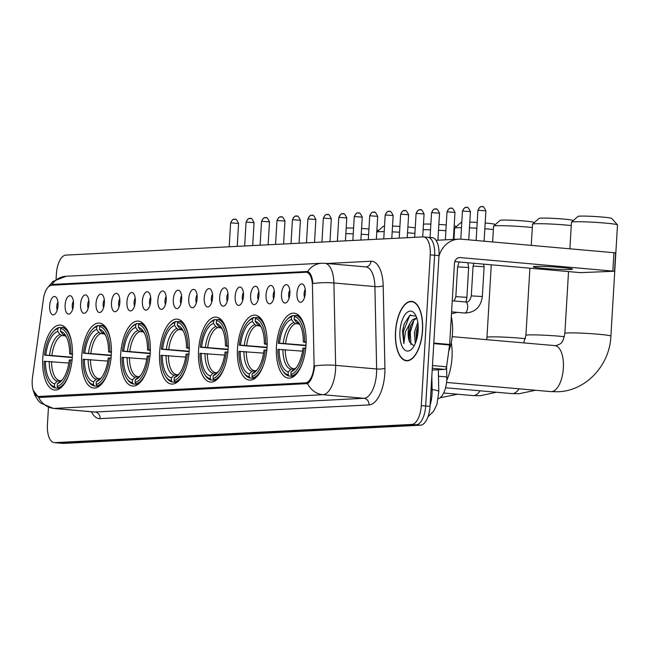 <?xml version="1.0" encoding="UTF-8"?>
<svg xmlns="http://www.w3.org/2000/svg" width="650" height="650" viewBox="0 0 650 650"><rect width="100%" height="100%" fill="white"/><g stroke="black" fill="none" stroke-linecap="round" stroke-linejoin="round"><path stroke-width="0.97" d="M150.223 352.828A32.589 14.69 -85 0 0 138.296 321.116A32.589 14.69 -85 0 0 120.656 354.339A32.589 14.69 -85 0 0 132.584 386.043A32.589 14.69 -85 0 0 150.223 352.828M267.069 346.873A32.589 14.69 -85 0 0 255.141 315.161A32.589 14.69 -85 0 0 237.502 348.376A32.589 14.69 -85 0 0 249.429 380.088A32.589 14.69 -85 0 0 267.069 346.873M228.126 348.855A32.589 14.69 -85 0 0 216.19 317.143A32.589 14.69 -85 0 0 198.551 350.366A32.589 14.69 -85 0 0 210.486 382.07A32.589 14.69 -85 0 0 228.126 348.855M189.174 350.846A32.589 14.69 -85 0 0 177.247 319.134A32.589 14.69 -85 0 0 159.599 352.349A32.589 14.69 -85 0 0 171.535 384.061A32.589 14.69 -85 0 0 189.174 350.846M111.28 354.811A32.589 14.69 -85 0 0 99.344 323.107A32.589 14.69 -85 0 0 81.705 356.322A32.589 14.69 -85 0 0 93.641 388.034A32.589 14.69 -85 0 0 111.28 354.811M72.329 356.801A32.589 14.69 -85 0 0 60.393 325.089A32.589 14.69 -85 0 0 42.754 358.304A32.589 14.69 -85 0 0 54.689 390.016A32.589 14.69 -85 0 0 72.329 356.801M306.02 344.882A32.589 14.69 -85 0 0 294.092 313.178A32.589 14.69 -85 0 0 276.445 346.393A32.589 14.69 -85 0 0 288.381 378.105A32.589 14.69 -85 0 0 306.02 344.882M281.499 294.076A9.222 4.16 95 0 1 287.714 285.22A9.222 4.16 95 0 1 289.876 293.654A9.222 4.16 95 0 1 286.171 302.729A9.222 4.16 95 0 1 281.499 294.076M289.77 290.233A5.533 2.494 -85 0 0 288.641 294.474A5.533 2.494 -85 0 0 289.079 298.155M266.045 294.864A9.222 4.16 95 0 1 272.252 286.008A9.222 4.16 95 0 1 274.414 294.442A9.222 4.16 95 0 1 270.717 303.517A9.222 4.16 95 0 1 266.045 294.864M274.316 291.021A5.533 2.494 -85 0 0 273.187 295.262A5.533 2.494 -85 0 0 273.618 298.943M250.591 295.652A9.222 4.16 95 0 1 256.799 286.796A9.222 4.16 95 0 1 258.96 295.23A9.222 4.16 95 0 1 255.263 304.306A9.222 4.16 95 0 1 250.591 295.652M258.863 291.809A5.533 2.494 -85 0 0 257.733 296.051A5.533 2.494 -85 0 0 258.164 299.731M235.129 296.441A9.222 4.16 95 0 1 241.345 287.584A9.222 4.16 95 0 1 243.506 296.018A9.222 4.16 95 0 1 239.801 305.094A9.222 4.16 95 0 1 235.129 296.441M243.401 292.598A5.533 2.494 -85 0 0 242.271 296.839A5.533 2.494 -85 0 0 242.71 300.519M219.676 297.229A9.222 4.16 95 0 1 225.883 288.373A9.222 4.16 95 0 1 228.044 296.806A9.222 4.16 95 0 1 224.347 305.882A9.222 4.16 95 0 1 219.676 297.229M227.947 293.386A5.533 2.494 -85 0 0 226.818 297.627A5.533 2.494 -85 0 0 227.248 301.308M204.222 298.017A9.222 4.16 95 0 1 210.429 289.161A9.222 4.16 95 0 1 212.591 297.594A9.222 4.16 95 0 1 208.886 306.67A9.222 4.16 95 0 1 204.222 298.017M212.493 294.174A5.533 2.494 -85 0 0 211.364 298.415A5.533 2.494 -85 0 0 211.794 302.096M188.76 298.805A9.222 4.16 95 0 1 194.976 289.949A9.222 4.16 95 0 1 197.129 298.382A9.222 4.16 95 0 1 193.432 307.458A9.222 4.16 95 0 1 188.76 298.805M197.031 294.962A5.533 2.494 -85 0 0 195.902 299.203A5.533 2.494 -85 0 0 196.341 302.884M173.306 299.593A9.222 4.16 95 0 1 179.514 290.737A9.222 4.16 95 0 1 181.675 299.171A9.222 4.16 95 0 1 177.978 308.246A9.222 4.16 95 0 1 173.306 299.593M181.577 295.75A5.533 2.494 -85 0 0 180.448 299.991A5.533 2.494 -85 0 0 180.879 303.672M157.852 300.381A9.222 4.16 95 0 1 164.06 291.525A9.222 4.16 95 0 1 166.221 299.959A9.222 4.16 95 0 1 162.516 309.034A9.222 4.16 95 0 1 157.852 300.381M166.124 296.538A5.533 2.494 -85 0 0 164.986 300.779A5.533 2.494 -85 0 0 165.425 304.46M142.391 301.169A9.222 4.16 95 0 1 148.606 292.313A9.222 4.16 95 0 1 150.759 300.747A9.222 4.16 95 0 1 147.062 309.822A9.222 4.16 95 0 1 142.391 301.169M150.662 297.326A5.533 2.494 -85 0 0 149.532 301.567A5.533 2.494 -85 0 0 149.963 305.248M126.937 301.957A9.222 4.16 95 0 1 133.144 293.101A9.222 4.16 95 0 1 135.306 301.535A9.222 4.16 95 0 1 131.609 310.611A9.222 4.16 95 0 1 126.937 301.957M135.208 298.114A5.533 2.494 -85 0 0 134.079 302.356A5.533 2.494 -85 0 0 134.509 306.036M111.475 302.746A9.222 4.16 95 0 1 117.691 293.889A9.222 4.16 95 0 1 119.852 302.323A9.222 4.16 95 0 1 116.147 311.399A9.222 4.16 95 0 1 111.475 302.746M119.746 298.902A5.533 2.494 -85 0 0 118.617 303.144A5.533 2.494 -85 0 0 119.056 306.824M96.021 303.534A9.222 4.16 95 0 1 102.229 294.678A9.222 4.16 95 0 1 104.39 303.111A9.222 4.16 95 0 1 100.693 312.187A9.222 4.16 95 0 1 96.021 303.534M104.293 299.691A5.533 2.494 -85 0 0 103.163 303.932A5.533 2.494 -85 0 0 103.594 307.613M80.567 304.322A9.222 4.16 95 0 1 86.775 295.466A9.222 4.16 95 0 1 88.936 303.899A9.222 4.16 95 0 1 85.239 312.975A9.222 4.16 95 0 1 80.567 304.322M88.839 300.479A5.533 2.494 -85 0 0 87.709 304.72A5.533 2.494 -85 0 0 88.14 308.401M65.106 305.11A9.222 4.16 95 0 1 71.321 296.254A9.222 4.16 95 0 1 73.483 304.688A9.222 4.16 95 0 1 69.778 313.763A9.222 4.16 95 0 1 65.106 305.11M73.377 301.267A5.533 2.494 -85 0 0 72.248 305.508A5.533 2.494 -85 0 0 72.686 309.189M49.652 305.898A9.222 4.16 95 0 1 55.859 297.042A9.222 4.16 95 0 1 58.021 305.476A9.222 4.16 95 0 1 54.324 314.551A9.222 4.16 95 0 1 49.652 305.898M57.923 302.055A5.533 2.494 -85 0 0 56.794 306.296A5.533 2.494 -85 0 0 57.224 309.977M296.961 293.288A9.222 4.16 95 0 1 303.168 284.432A9.222 4.16 95 0 1 305.329 292.866A9.222 4.16 95 0 1 301.632 301.941A9.222 4.16 95 0 1 296.961 293.288M305.232 289.445A5.533 2.494 -85 0 0 304.102 293.686A5.533 2.494 -85 0 0 304.533 297.367M446.599 366.584L446.81 376.943A18.444 8.32 95 0 1 446.753 380.128A18.444 8.32 95 0 1 438.311 398.759M314.064 363.058A16.599 7.483 95 0 1 314.007 365.926A16.599 7.483 95 0 1 305.492 382.85L38.764 396.451A16.599 7.483 95 0 1 38.293 396.443A16.599 7.483 95 0 1 32.5 377.414L43.371 299.26A16.599 7.483 95 0 1 51.602 285.212L305.833 272.252A16.599 7.483 95 0 1 306.304 272.261A16.599 7.483 95 0 1 312.439 285.545L314.064 363.058M422.565 330.403A29.819 13.447 -85 0 0 411.645 301.381A29.819 13.447 -85 0 0 395.501 331.776A29.819 13.447 -85 0 0 406.421 360.799A29.819 13.447 -85 0 0 422.565 330.403M48.791 286.496L52.861 284.375L307.596 271.489A21.523 19.167 87.1 0 1 321.75 263.242L324.821 263.299A24.594 11.091 95 0 1 333.905 282.977L335.636 365.373A21.523 4.518 178.8 0 0 314.632 365.95L314.332 368.42C312.902 376.569 310.635 381.631 307.515 383.614L39.772 397.467L38.553 397.329L33.174 390.293M48.458 407.428L47.434 424.677A18.444 8.32 -85 0 0 54.186 442.626L58.557 443.007A18.444 8.32 -85 0 0 59.085 443.016L416.203 424.808A18.444 8.32 -85 0 0 425.669 405.998L434.622 255.247A18.444 8.32 -85 0 0 427.871 237.299A18.444 8.32 -85 0 0 427.343 237.283M307.653 271.505L307.596 271.489C310.367 272.48 312.162 276.502 312.983 283.546A21.523 4.518 178.8 0 1 333.905 282.977L374.912 286.585A24.594 11.091 -85 0 0 365.82 266.906A6.151 5.476 87.1 0 0 370.955 261.243A30.745 13.861 95 0 1 383.191 285.862L384.914 368.257A30.745 13.861 95 0 1 369.046 404.918L100.084 418.632A6.151 5.476 87.1 0 0 94.981 412.019L363.935 398.312A24.594 11.091 -85 0 0 376.553 373.23A24.594 11.091 -85 0 0 376.642 368.981L374.912 286.585A6.151 1.292 -1.2 0 0 383.191 285.862M39.772 397.467L38.553 397.329A21.523 19.167 87.1 0 0 53.974 408.419A24.594 11.091 95 0 1 53.284 408.403L94.282 412.011A24.594 11.091 -85 0 0 94.981 412.019L53.974 408.419L322.936 394.704A21.523 19.167 -92.9 0 1 307.515 383.614M306.199 272.252L308.839 272.114M54.186 442.626A18.444 8.32 -85 0 0 54.714 442.634L411.832 424.426A18.444 8.32 -85 0 0 421.298 405.616L430.251 254.857A18.444 8.32 -85 0 0 423.499 236.909A18.444 8.32 -85 0 0 422.971 236.901L65.853 255.109A18.444 8.32 -85 0 0 56.388 273.918L56.071 279.24M438.994 255.629A18.444 8.32 -85 0 0 432.242 237.681L427.871 237.299A18.444 8.32 -85 0 1 434.622 255.247L425.669 405.998A18.444 8.32 -85 0 1 416.203 424.808L59.085 443.016A18.444 8.32 -85 0 1 58.557 443.007L62.936 443.389A18.444 8.32 -85 0 0 63.456 443.406L420.582 425.198A18.444 8.32 -85 0 0 430.04 406.38L438.994 255.629L430.251 254.857M395.639 331.776A29.51 13.309 -85 0 0 406.445 360.49A29.51 13.309 -85 0 0 422.427 330.411A29.51 13.309 -85 0 0 411.621 301.689A29.51 13.309 -85 0 0 395.639 331.776M448.736 351.219A30.745 13.861 -85 0 0 452.506 332.979A30.745 13.861 -85 0 0 451.303 316.648M415.277 343.484L414.359 332.434L417.804 322.4M416.195 341.047L416.098 332.589L418.113 325.244M416.081 316.119L409.76 315.388L404.235 323.806L402.521 331.662L403.869 343.525L405.413 331.776L410.199 322.92A13.894 6.264 -85 0 0 408.192 331.89A13.894 6.264 -85 0 0 409.744 342.249L409.167 339.958L409.151 331.979L410.54 326.202L414.172 319.922L416.845 318.159M410.199 322.92L412.441 319.767L416.739 317.817M418.129 330.631A20.044 9.035 -85 0 0 415.098 314.259A20.044 9.035 -85 0 0 405.803 313.674A20.044 9.035 -85 0 0 399.937 331.557A20.044 9.035 -85 0 0 412.067 348.725A20.044 9.035 -85 0 0 418.129 330.631M409.744 342.249L413.944 345.849M403.869 343.525L403.325 331.727L409.524 315.981L410.767 314.836M410.93 344.541L410.272 332.345L413.952 320.158M416.942 338.447L418.202 327.689M402.594 330.623L404.267 323.724M409.354 340.876L409.402 332.264L410.881 325.317M416.236 340.933L416.349 332.873L417.82 325.926M570.31 269.498A19.679 1.105 -176.6 0 0 572.455 269.132A19.679 1.105 -176.6 0 0 557.432 267.158A19.679 1.105 -176.6 0 0 535.316 266.427A19.679 1.105 -176.6 0 0 533.171 266.793A19.679 1.105 -176.6 0 0 548.194 268.759A19.679 1.105 -176.6 0 0 570.31 269.498M432.201 370.061L445.039 369.403L432.307 368.29M438.953 256.352A24.594 21.913 -92.9 0 1 458.689 239.143A24.594 21.913 -92.9 0 1 461.402 239.192L615.607 252.858L614.518 271.245L460.306 257.579A6.151 5.476 87.1 0 0 459.631 257.571A6.151 5.476 87.1 0 0 454.48 263.226L449.654 344.467A3.071 1.389 95 0 1 449.597 344.996L446.566 366.803A3.071 1.389 95 0 1 445.039 369.403M454.781 261.592L580.474 272.642L614.518 271.245M571.504 222.154L577.996 216.409A16.908 0.951 3.4 0 1 579.816 216.141A16.908 0.951 3.4 0 1 598.358 216.743A16.908 0.951 3.4 0 1 611.699 218.416L617.467 224.884A23.059 1.292 -176.6 0 0 599.267 222.609A23.059 1.292 -176.6 0 0 573.983 221.788A23.059 1.292 -176.6 0 0 571.504 222.154A23.059 1.292 -176.6 0 0 571.464 222.227L569.887 248.739M305.971 345.686L278.208 343.249A29.266 13.195 -85 0 1 286.804 319.889A29.266 13.195 -85 0 1 291.566 316.704L291.395 319.54A26.439 11.919 -85 0 0 279.5 343.184L305.996 345.28M299.033 323.936L295.588 323.627L293.711 322.554L291.395 319.54M306.126 342.444L303.331 341.965A26.439 11.919 -85 0 0 299.227 323.432A26.439 11.919 -85 0 0 294.182 319.394L294.352 316.558L295.523 315.421L299.089 315.738M446.737 380.372A33.816 15.251 -85 0 0 452.002 357.646A33.816 15.251 -85 0 0 451.254 342.501M283.099 371.345A30.501 13.748 -85 0 0 289.136 376.049L288.113 374.717A29.266 13.195 -85 0 1 282.384 370.216L283.099 371.345M293.751 376.456L289.136 376.049M291.566 316.704L292.727 315.567A30.501 13.748 -85 0 0 287.714 318.906L286.804 319.889M292.727 315.567L295.157 315.778M305.362 330.663A30.501 13.748 -85 0 0 295.523 315.421M302.543 351.13L277.842 349.375A29.266 13.195 -85 0 0 282.384 370.216M306.28 341.965L304.623 341.9A29.266 13.195 -85 0 0 294.352 316.558M279.134 349.31A26.439 11.919 -85 0 0 288.283 371.881L288.113 374.717M279.5 343.184L278.208 343.249M304.623 341.9L303.331 341.965M288.283 371.881L290.932 369.298L294.361 368.688M294.182 319.394L296.498 322.416L298.374 323.489M305.914 348.099L304.257 348.026A29.266 13.195 -85 0 1 290.908 374.579L291.923 375.903A30.501 13.748 -85 0 0 302.534 362.846M291.923 375.903L294.223 376.106M290.908 374.579L291.078 371.743A26.439 11.919 -85 0 0 295.238 368.899A26.439 11.919 -85 0 0 302.965 348.091L304.257 348.026M296.319 367.591L291.078 371.743M452.189 336.643L555.783 345.694C561.356 343.712 562.803 343.509 564.858 333.393A23.059 1.292 3.4 0 1 567.377 332.954A23.059 1.292 3.4 0 1 593.296 333.824A23.059 1.292 3.4 0 1 610.894 336.123L617.5 224.965A23.059 1.292 -176.6 0 0 617.467 224.884M571.269 225.566A23.059 1.292 -176.6 0 0 535.031 223.779A23.059 1.292 -176.6 0 0 532.561 224.144L539.053 218.4A16.908 0.951 3.4 0 1 540.865 218.132A16.908 0.951 3.4 0 1 559.406 218.733A16.908 0.951 3.4 0 1 572.756 220.399L573.081 220.764M532.561 224.144A23.059 1.292 -176.6 0 0 532.521 224.209L531.261 245.334M267.02 347.669L239.257 345.231A29.266 13.195 -85 0 1 247.861 321.88A29.266 13.195 -85 0 1 252.614 318.687L252.444 321.523A26.439 11.919 -85 0 0 240.549 345.166L267.044 347.262M260.089 325.918L256.636 325.618L254.759 324.545L252.444 321.523M267.174 344.435L264.379 343.956A26.439 11.919 -85 0 0 260.284 325.423A26.439 11.919 -85 0 0 255.239 321.384L255.401 318.541L256.571 317.411L260.138 317.72M244.156 373.327A30.501 13.748 -85 0 0 250.185 378.032L249.169 376.707A29.266 13.195 -85 0 1 243.433 372.206L244.156 373.327M254.8 378.438L250.185 378.032M252.614 318.687L253.784 317.549A30.501 13.748 -85 0 0 248.763 320.889L247.861 321.88M253.784 317.549L256.206 317.761M266.411 332.654A30.501 13.748 -85 0 0 256.571 317.411M263.599 353.121L238.899 351.366A29.266 13.195 -85 0 0 243.433 372.206M267.329 343.956L265.671 343.891A29.266 13.195 -85 0 0 255.401 318.541M240.191 351.293A26.439 11.919 -85 0 0 249.332 373.864L249.169 376.707M240.549 345.166L239.257 345.231M265.671 343.891L264.379 343.956M249.332 373.864L251.981 371.288L255.418 370.679M255.239 321.384L257.546 324.399L259.431 325.471M266.963 350.082L265.314 350.017A29.266 13.195 -85 0 1 251.956 376.561L252.98 377.894A30.501 13.748 -85 0 0 263.583 364.829M252.98 377.894L255.271 378.089M251.956 376.561L252.127 373.726A26.439 11.919 -85 0 0 256.287 370.882A26.439 11.919 -85 0 0 264.022 350.082L265.314 350.017M257.368 369.574L252.127 373.726M532.317 227.549A23.059 1.292 -176.6 0 0 496.088 225.761A23.059 1.292 -176.6 0 0 493.61 226.127L500.102 220.382A16.908 0.951 3.4 0 1 501.914 220.114A16.908 0.951 3.4 0 1 520.463 220.716A16.908 0.951 3.4 0 1 533.804 222.389L534.129 222.747M493.61 226.127A23.059 1.292 -176.6 0 0 493.569 226.2L492.635 241.938M228.069 349.659L200.314 347.222A29.266 13.195 -85 0 1 208.91 323.863A29.266 13.195 -85 0 1 213.663 320.669L213.501 323.505A26.439 11.919 -85 0 0 201.606 347.157L228.101 349.245M221.138 327.909L217.693 327.6L215.808 326.527L213.501 323.505M228.231 346.418L225.436 345.938A26.439 11.919 -85 0 0 221.333 327.405A26.439 11.919 -85 0 0 216.287 323.367L216.458 320.531L217.62 319.394L221.187 319.711M205.205 375.318A30.501 13.748 -85 0 0 211.242 380.014L210.218 378.69A29.266 13.195 -85 0 1 204.482 374.189L205.205 375.318M215.849 380.421L211.242 380.014M213.663 320.669L214.833 319.54A30.501 13.748 -85 0 0 209.82 322.879L208.91 323.863M214.833 319.54L217.254 319.751M227.467 334.636A30.501 13.748 -85 0 0 217.62 319.394M224.648 355.103L199.948 353.348A29.266 13.195 -85 0 0 204.482 374.189M228.377 345.938L226.728 345.873A29.266 13.195 -85 0 0 216.458 320.531M201.24 353.283A26.439 11.919 -85 0 0 210.389 375.854L210.218 378.69M201.606 347.157L200.314 347.222M226.728 345.873L225.436 345.938M210.389 375.854L213.029 373.271L216.466 372.661M216.287 323.367L218.603 326.381L220.48 327.462M228.02 352.064L226.363 351.999A29.266 13.195 -85 0 1 213.005 378.544L214.029 379.876A30.501 13.748 -85 0 0 224.632 366.819M214.029 379.876L216.32 380.079M213.005 378.544L213.176 375.708A26.439 11.919 -85 0 0 217.336 372.864A26.439 11.919 -85 0 0 225.071 352.064L226.363 351.999M218.416 371.564L213.176 375.708M461.476 227.671A23.059 1.292 -176.6 0 0 457.137 227.752A23.059 1.292 -176.6 0 0 454.659 228.118L461.151 222.365A16.908 0.951 3.4 0 1 461.801 222.194M454.659 228.118A23.059 1.292 -176.6 0 0 454.618 228.182L453.952 239.387M189.126 351.642L161.362 349.204A29.266 13.195 -85 0 1 169.959 325.853A29.266 13.195 -85 0 1 174.72 322.66L174.549 325.496A26.439 11.919 -85 0 0 162.654 349.139L189.15 351.236M182.187 329.891L178.742 329.591L176.865 328.51L174.549 325.496M189.28 348.408L186.485 347.921A26.439 11.919 -85 0 0 182.382 329.396A26.439 11.919 -85 0 0 177.336 325.349L177.507 322.514L178.677 321.376L182.244 321.693M166.254 377.301A30.501 13.748 -85 0 0 172.291 382.005L171.267 380.673A29.266 13.195 -85 0 1 165.539 376.171L166.254 377.301M176.906 382.411L172.291 382.005M174.72 322.66L175.882 321.523A30.501 13.748 -85 0 0 170.869 324.862L169.959 325.853M175.882 321.523L178.311 321.734M188.516 336.627A30.501 13.748 -85 0 0 178.677 321.376M185.697 357.094L160.997 355.331A29.266 13.195 -85 0 0 165.539 376.171M189.434 347.929L187.777 347.856A29.266 13.195 -85 0 0 177.507 322.514M162.289 355.266A26.439 11.919 -85 0 0 171.438 377.837L171.267 380.673M162.654 349.139L161.362 349.204M187.777 347.856L186.485 347.921M171.438 377.837L174.086 375.253L177.515 374.652M177.336 325.349L179.652 328.372L181.529 329.444M189.069 354.055L187.411 353.99A29.266 13.195 -85 0 1 174.062 380.534L175.077 381.859A30.501 13.748 -85 0 0 185.689 368.802M175.077 381.859L177.377 382.062M174.062 380.534L174.232 377.699A26.439 11.919 -85 0 0 178.384 374.855A26.439 11.919 -85 0 0 186.119 354.055L187.411 353.99M179.473 373.547L174.232 377.699M493.374 229.539A23.059 1.292 -176.6 0 0 484.835 228.751M476.856 228.215A23.059 1.292 -176.6 0 0 469.479 227.857M469.82 222.105A16.908 0.951 3.4 0 1 477.198 222.43M485.176 222.991A16.908 0.951 3.4 0 1 494.853 224.372L495.178 224.738M423.467 224.12A16.908 0.951 3.4 0 1 424.019 224.088A16.908 0.951 3.4 0 1 430.869 224.096M150.174 353.624L122.411 351.195A29.266 13.195 -85 0 1 131.016 327.836A29.266 13.195 -85 0 1 135.769 324.642L135.598 327.478A26.439 11.919 -85 0 0 123.703 351.122L150.199 353.218M143.236 331.874L139.791 331.573L137.914 330.501L135.598 327.478M150.329 350.391L147.534 349.911A26.439 11.919 -85 0 0 143.439 331.378A26.439 11.919 -85 0 0 138.393 327.34L138.556 324.504L139.726 323.367L143.293 323.676M127.311 379.291A30.501 13.748 -85 0 0 133.339 383.988L132.324 382.663A29.266 13.195 -85 0 1 126.588 378.162L127.311 379.291M137.954 384.394L133.339 383.988M135.769 324.642L136.939 323.505A30.501 13.748 -85 0 0 131.918 326.852L131.016 327.836M136.939 323.505L139.36 323.724M149.565 338.609A30.501 13.748 -85 0 0 139.726 323.367M146.754 359.076L122.054 357.321A29.266 13.195 -85 0 0 126.588 378.162M150.483 349.911L148.826 349.846A29.266 13.195 -85 0 0 138.556 324.504M123.346 357.256A26.439 11.919 -85 0 0 132.486 379.827L132.324 382.663M123.703 351.122L122.411 351.195M148.826 349.846L147.534 349.911M132.486 379.827L135.135 377.244L138.572 376.634M138.393 327.34L140.701 330.354L142.586 331.435M150.118 356.037L148.468 355.973A29.266 13.195 -85 0 1 135.111 382.517L136.134 383.849A30.501 13.748 -85 0 0 146.737 370.793M136.134 383.849L138.426 384.053M135.111 382.517L135.281 379.681A26.439 11.919 -85 0 0 139.441 376.838A26.439 11.919 -85 0 0 147.176 356.037L148.468 355.973M140.522 375.537L135.281 379.681M454.423 231.522A23.059 1.292 -176.6 0 0 453.854 231.465M445.884 230.734A23.059 1.292 -176.6 0 0 438.514 230.23M430.527 229.84A23.059 1.292 -176.6 0 0 423.142 229.661M438.856 224.445A16.908 0.951 3.4 0 1 446.225 224.973M454.179 225.883A16.908 0.951 3.4 0 1 455.91 226.354L456.235 226.72M384.191 231.652A23.059 1.292 -176.6 0 0 379.234 231.717A23.059 1.292 -176.6 0 0 376.764 232.082L383.256 226.338A16.908 0.951 3.4 0 1 384.524 226.111M111.223 355.615L83.468 353.178A29.266 13.195 -85 0 1 92.064 329.818A29.266 13.195 -85 0 1 96.817 326.633L96.655 329.469A26.439 11.919 -85 0 0 84.76 353.113L111.256 355.209M104.293 333.864L100.847 333.564L98.962 332.483L96.655 329.469M111.378 352.373L108.591 351.894A26.439 11.919 -85 0 0 104.487 333.361A26.439 11.919 -85 0 0 99.442 329.322L99.612 326.487L100.774 325.349L104.341 325.666M88.359 381.274A30.501 13.748 -85 0 0 94.396 385.978L93.373 384.646A29.266 13.195 -85 0 1 87.636 380.144L88.359 381.274M99.003 386.384L94.396 385.978M96.817 326.633L97.987 325.496A30.501 13.748 -85 0 0 92.974 328.835L92.064 329.818M97.987 325.496L100.409 325.707M110.622 340.6A30.501 13.748 -85 0 0 100.774 325.349M107.803 361.067L83.103 359.304A29.266 13.195 -85 0 0 87.636 380.144M111.532 351.894L109.883 351.829A29.266 13.195 -85 0 0 99.612 326.487M84.394 359.239A26.439 11.919 -85 0 0 93.543 381.81L93.373 384.646M84.76 353.113L83.468 353.178M109.883 351.829L108.591 351.894M93.543 381.81L96.184 379.226L99.621 378.617M99.442 329.322L101.757 332.345L103.634 333.418M111.174 358.028L109.517 357.955A29.266 13.195 -85 0 1 96.159 384.507L97.183 385.832A30.501 13.748 -85 0 0 107.786 372.775M97.183 385.832L99.474 386.035M96.159 384.507L96.33 381.672A26.439 11.919 -85 0 0 100.49 378.828A26.439 11.919 -85 0 0 108.225 358.028L109.517 357.955M101.571 377.52L96.33 381.672M414.903 233.447A23.059 1.292 -176.6 0 0 407.542 232.765M399.571 232.221A23.059 1.292 -176.6 0 0 392.186 231.855M392.527 226.094A16.908 0.951 3.4 0 1 399.912 226.436M407.883 227.012A16.908 0.951 3.4 0 1 415.236 227.874M337.813 234.073L337.821 234.065A23.059 1.292 -176.6 0 0 337.813 234.073A23.059 1.292 -176.6 0 0 337.773 234.138L337.35 241.264M72.28 357.598L44.517 355.16A29.266 13.195 -85 0 1 53.113 331.809A29.266 13.195 -85 0 1 57.874 328.616L57.704 331.451A26.439 11.919 -85 0 0 45.809 355.095L72.304 357.191M65.341 335.847L61.896 335.546L60.019 334.474L57.704 331.451M72.434 354.364L69.639 353.884A26.439 11.919 -85 0 0 65.536 335.351A26.439 11.919 -85 0 0 60.491 331.313L60.661 328.469L61.831 327.34L65.398 327.649M49.408 383.264A30.501 13.748 -85 0 0 55.445 387.961L54.421 386.636A29.266 13.195 -85 0 1 48.693 382.135L49.408 383.264M60.06 388.367L55.445 387.961M57.874 328.616L59.036 327.478A30.501 13.748 -85 0 0 54.023 330.826L53.113 331.809M59.036 327.478L61.466 327.689M71.671 342.582A30.501 13.748 -85 0 0 61.831 327.34M68.851 363.049L44.151 361.294A29.266 13.195 -85 0 0 48.693 382.135M72.589 353.884L70.931 353.819A29.266 13.195 -85 0 0 60.661 328.469M45.443 361.221A26.439 11.919 -85 0 0 54.592 383.801L54.421 386.636M45.809 355.095L44.517 355.16M70.931 353.819L69.639 353.884M54.592 383.801L57.241 381.217L60.669 380.608M60.491 331.313L62.806 334.327L64.683 335.4M72.223 360.011L70.566 359.946A29.266 13.195 -85 0 1 57.216 386.49L58.232 387.822A30.501 13.748 -85 0 0 68.843 374.757M58.232 387.822L60.531 388.017M57.216 386.49L57.379 383.654A26.439 11.919 -85 0 0 61.539 380.811A26.439 11.919 -85 0 0 69.274 360.011L70.566 359.946M62.627 379.502L57.379 383.654M368.599 234.756A23.059 1.292 -176.6 0 0 361.229 234.244M353.243 233.838A23.059 1.292 -176.6 0 0 345.849 233.643M346.182 228.053A16.908 0.951 3.4 0 1 353.584 228.085M361.571 228.459A16.908 0.951 3.4 0 1 368.94 229.003M376.886 229.97A16.908 0.951 3.4 0 1 378.007 230.328L378.332 230.693M482.341 296.53L471.299 295.88L473.07 266.086L484.112 266.744L482.341 296.53C480.789 307.231 474.898 312.723 464.677 313.016A5.533 2.494 95 0 0 467.667 307.369A5.533 2.494 95 0 0 465.644 301.99L452.246 300.812M466.887 297.318L455.837 296.668L457.608 266.874L468.658 267.532L466.887 297.318L466.017 302.006M438.466 376.212L446.81 376.943M38.764 396.451L46.418 397.126M305.492 382.85L308.311 383.102M100.084 418.632A30.745 13.861 95 0 1 91.463 411.759M384.914 368.257A6.151 1.292 -1.2 0 1 376.642 368.981L335.636 365.373A24.594 11.091 95 0 1 335.554 369.623A24.594 11.091 95 0 1 322.936 394.704L363.935 398.312A6.151 5.476 87.1 0 1 369.046 404.918M51.919 284.529A21.523 19.167 -92.9 0 1 66.081 276.274L321.75 263.242M326.958 263.486L370.955 261.243M54.714 442.634L63.456 443.406M411.832 424.426L420.582 425.198M421.298 405.616L430.04 406.38M52.861 284.375L58.402 284.863M430.113 405.243A24.594 11.091 -85 0 0 432.039 393.884A24.594 11.091 -85 0 0 432.12 389.634L431.039 389.537M438.327 369.744L438.791 391.787A12.301 2.584 178.8 0 0 432.12 389.634L431.836 376.171M458.957 257.652L460.306 257.579M433.802 343.07L449.654 344.467M612.844 270.993L613.933 252.606M449.597 344.996L433.769 343.606M432.469 365.568L446.566 366.803M554.913 345.678A23.059 10.4 95 0 1 563.355 368.111A23.059 10.4 95 0 1 551.525 391.625A23.059 10.4 95 0 1 550.875 391.617L446.55 382.444M295.588 323.627A22.75 10.254 -85 0 0 285.602 343.484M282.888 349.464A23.652 10.66 -85 0 0 290.932 369.298M293.711 322.554A23.652 10.66 -85 0 0 283.254 343.338M300.04 324.846A23.652 10.66 -85 0 0 296.498 322.416M285.236 349.611A22.75 10.254 -85 0 0 292.914 368.566M293.719 369.159A23.652 10.66 -85 0 0 296.278 367.648M519.049 388.814A23.059 10.4 95 0 1 512.574 393.608A23.059 10.4 95 0 1 511.924 393.599L445.551 387.766M523.64 342.924L525.915 335.376A23.059 1.292 3.4 0 1 528.426 334.945A23.059 1.292 3.4 0 1 564.354 336.7M256.636 325.618A22.75 10.254 -85 0 0 246.651 345.467M243.945 351.447A23.652 10.66 -85 0 0 251.981 371.288M254.759 324.545A23.652 10.66 -85 0 0 244.311 345.321M261.089 326.828A23.652 10.66 -85 0 0 257.546 324.399M246.285 351.601A22.75 10.254 -85 0 0 253.971 370.549M254.776 371.142A23.652 10.66 -85 0 0 257.327 369.631M480.098 390.804A23.059 10.4 95 0 1 473.631 395.598A23.059 10.4 95 0 1 472.973 395.582L443.649 393.006M486.679 339.674L486.964 337.366A23.059 1.292 3.4 0 1 489.483 336.928A23.059 1.292 3.4 0 1 525.403 338.683M217.693 327.6A22.75 10.254 -85 0 0 207.699 347.457M204.994 353.438A23.652 10.66 -85 0 0 213.029 373.271M215.808 326.527A23.652 10.66 -85 0 0 205.359 347.303M222.137 328.819A23.652 10.66 -85 0 0 218.603 326.381M207.342 353.584A22.75 10.254 -85 0 0 215.02 372.539M215.824 373.132A23.652 10.66 -85 0 0 218.376 371.621M178.742 329.591A22.75 10.254 -85 0 0 168.756 349.44M166.043 355.42A23.652 10.66 -85 0 0 174.086 375.253M176.865 328.51A23.652 10.66 -85 0 0 166.408 349.294M183.194 330.801A23.652 10.66 -85 0 0 179.652 328.372M168.391 355.566A22.75 10.254 -85 0 0 176.069 374.522M176.873 375.115A23.652 10.66 -85 0 0 179.433 373.604M139.791 331.573A22.75 10.254 -85 0 0 129.805 351.431M127.099 357.402A23.652 10.66 -85 0 0 135.135 377.244M137.914 330.501A23.652 10.66 -85 0 0 127.465 351.276M144.243 332.792A23.652 10.66 -85 0 0 140.701 330.354M129.439 357.557A22.75 10.254 -85 0 0 137.126 376.504M137.93 377.098A23.652 10.66 -85 0 0 140.481 375.594M100.847 333.564A22.75 10.254 -85 0 0 90.854 353.413M88.148 359.393A23.652 10.66 -85 0 0 96.184 379.226M98.962 332.483A23.652 10.66 -85 0 0 88.514 353.267M105.292 334.774A23.652 10.66 -85 0 0 101.757 332.345M90.496 359.539A22.75 10.254 -85 0 0 98.174 378.495M98.979 379.088A23.652 10.66 -85 0 0 101.53 377.577M61.896 335.546A22.75 10.254 -85 0 0 51.911 355.396M49.197 361.376A23.652 10.66 -85 0 0 57.241 381.217M60.019 334.474A23.652 10.66 -85 0 0 49.562 355.249M66.349 336.765A23.652 10.66 -85 0 0 62.806 334.327M51.545 361.53A22.75 10.254 -85 0 0 59.223 380.477M60.027 381.071A23.652 10.66 -85 0 0 62.587 379.559M478.351 210.283L485.899 210.828C482.341 203.515 482.284 207.846 482.251 206.611L481.707 206.602A3.998 3.559 87.1 0 0 478.351 210.283L477.921 210.356L476.125 240.492M482.146 206.611A3.998 3.559 87.1 0 0 481.707 206.602C482.081 207.228 480.675 204.636 477.921 210.356M462.898 211.071L470.438 211.616C466.887 204.303 466.822 208.634 466.798 207.399L466.245 207.391A3.998 3.559 87.1 0 0 462.898 211.071L462.459 211.144L460.793 239.151M466.684 207.399A3.998 3.559 87.1 0 0 466.245 207.391C466.627 208.016 465.221 205.424 462.459 211.144M447.436 211.859L454.984 212.404C451.433 205.091 451.368 209.422 451.336 208.187L450.791 208.179A3.998 3.559 87.1 0 0 447.436 211.859L447.005 211.932L445.348 239.826M451.23 208.187A3.998 3.559 87.1 0 0 450.791 208.179C451.165 208.804 449.759 206.213 447.005 211.932M431.982 212.648L439.53 213.192C435.971 205.871 435.914 210.21 435.882 208.975L435.329 208.967A3.998 3.559 87.1 0 0 431.982 212.648L431.543 212.721L430.073 237.494M435.776 208.975A3.998 3.559 87.1 0 0 435.329 208.967C435.711 209.592 434.306 207.001 431.543 212.721M416.528 213.436L424.068 213.98C420.517 206.659 420.452 210.998 420.428 209.763L419.876 209.755A3.998 3.559 87.1 0 0 416.528 213.436L416.089 213.509L414.676 237.323M420.314 209.763A3.998 3.559 87.1 0 0 419.876 209.755C420.257 210.381 418.844 207.789 416.089 213.509M401.066 214.224L408.614 214.768C405.064 207.447 404.999 211.786 404.966 210.551L404.422 210.543A3.998 3.559 87.1 0 0 401.066 214.224L400.636 214.297L399.222 238.111M404.861 210.551A3.998 3.559 87.1 0 0 404.422 210.543C404.796 211.169 403.39 208.577 400.636 214.297M385.613 215.012L393.152 215.556C389.602 208.236 389.537 212.574 389.512 211.339L388.96 211.331A3.998 3.559 87.1 0 0 385.613 215.012L385.174 215.085L383.76 238.899M389.407 211.339A3.998 3.559 87.1 0 0 388.96 211.331C389.342 211.957 387.936 209.365 385.174 215.085M370.159 215.8L377.699 216.344C374.148 209.024 374.083 213.363 374.059 212.127L373.506 212.119A3.998 3.559 87.1 0 0 370.159 215.8L369.72 215.873L368.306 239.688M373.945 212.127A3.998 3.559 87.1 0 0 373.506 212.119C373.88 212.745 372.474 210.153 369.72 215.873M354.697 216.588L362.245 217.132C358.694 209.812 358.629 214.151 358.597 212.916L358.053 212.908A3.998 3.559 87.1 0 0 354.697 216.588L354.266 216.661L352.852 240.476M358.491 212.916A3.998 3.559 87.1 0 0 358.053 212.908C358.426 213.533 357.021 210.941 354.266 216.661M339.243 217.376L346.783 217.921C343.233 210.6 343.168 214.939 343.143 213.704L342.591 213.696A3.998 3.559 87.1 0 0 339.243 217.376L338.804 217.449L337.391 241.264M343.029 213.704A3.998 3.559 87.1 0 0 342.591 213.696C342.973 214.321 341.567 211.729 338.804 217.449M323.789 218.164L331.329 218.709C327.779 211.388 327.714 215.727 327.689 214.492L327.137 214.484A3.998 3.559 87.1 0 0 323.789 218.164L323.351 218.238L321.937 242.052M327.576 214.492A3.998 3.559 87.1 0 0 327.137 214.484C327.511 215.109 326.105 212.518 323.351 218.238M308.327 218.953L315.876 219.497C312.325 212.176 312.26 216.515 312.227 215.28L311.683 215.272A3.998 3.559 87.1 0 0 308.327 218.953L307.897 219.026L306.475 242.84M312.122 215.28A3.998 3.559 87.1 0 0 311.683 215.272C312.057 215.898 310.651 213.306 307.897 219.026M292.874 219.741L300.414 220.285C296.863 212.964 296.798 217.303 296.774 216.068L296.221 216.06A3.998 3.559 87.1 0 0 292.874 219.741L292.435 219.814L291.021 243.628M296.66 216.068A3.998 3.559 87.1 0 0 296.221 216.06C296.603 216.686 295.197 214.094 292.435 219.814M277.42 220.529L284.96 221.073C281.409 213.752 281.344 218.091 281.312 216.856L280.767 216.848A3.998 3.559 87.1 0 0 277.42 220.529L276.981 220.602L275.567 244.416M281.206 216.856A3.998 3.559 87.1 0 0 280.767 216.848C281.141 217.474 279.736 214.882 276.981 220.602M261.958 221.317L269.506 221.861C265.947 214.541 265.891 218.879 265.858 217.644L265.306 217.636A3.998 3.559 87.1 0 0 261.958 221.317L261.527 221.39L260.106 245.204M265.752 217.644A3.998 3.559 87.1 0 0 265.306 217.636C265.688 218.262 264.282 215.67 261.527 221.39M246.504 222.105L254.044 222.649C250.494 215.329 250.429 219.668 250.404 218.432L249.852 218.424A3.998 3.559 87.1 0 0 246.504 222.105L246.066 222.178L244.652 245.993M250.291 218.432A3.998 3.559 87.1 0 0 249.852 218.424C250.234 219.05 248.82 216.458 246.066 222.178M231.043 222.893L238.591 223.438C235.04 216.117 234.975 220.456 234.943 219.221L234.398 219.213A3.998 3.559 87.1 0 0 231.043 222.893L230.612 222.966L229.198 246.781M234.837 219.221A3.998 3.559 87.1 0 0 234.398 219.213C234.772 219.838 233.366 217.246 230.612 222.966M306.304 272.261L309.286 272.521M38.293 396.443L46.183 397.134M33.085 389.984L34.897 395.395L38.269 400.636L40.584 402.984L53.284 408.403M47.629 287.714L52.951 281.409L66.081 276.274M423.499 236.909L427.871 237.299M324.821 263.299L365.82 266.906M438.791 391.787L436.93 404.454L433.591 411.336L428.001 416.723M408.363 360.661L406.445 360.49M413.538 301.86L411.621 301.689M436.036 240.305L458.689 239.143M550.875 391.617L558.131 391.747C586.178 390.877 609.822 365.04 610.894 336.123M564.858 333.393L568.531 271.594M300.072 324.911L297.993 323.424M511.924 393.599L519.179 393.729L535.462 390.26M525.915 335.376L529.904 268.198M261.121 326.893L259.041 325.406M472.973 395.582L480.228 395.72L496.511 392.243M486.964 337.366L491.278 264.802M222.17 328.884L220.09 327.397M440.139 397.751L457.567 394.233M183.227 330.866L181.147 329.379M144.276 332.857L142.196 331.37M105.324 334.839L103.244 333.352M66.381 336.822L64.301 335.335M451.587 311.862L464.677 313.016M473.948 263.274L473.07 266.086M471.299 295.88C470.121 300.503 468.236 302.543 465.644 301.99M483.624 264.127L484.112 266.744M485.899 210.828L484.096 241.191M457.186 312.358L451.474 313.828M459.152 261.974L457.608 266.874M455.837 296.668L454.188 300.983M467.756 262.73L468.658 267.532M470.438 211.616L468.764 239.842M454.984 212.404L453.375 239.419M439.53 213.192L437.921 240.207M424.068 213.98L422.703 236.917M408.614 214.768L407.249 237.705M393.152 215.556L391.796 238.493M377.699 216.344L376.334 239.281M362.245 217.132L360.88 240.069M346.783 217.921L345.426 240.857M331.329 218.709L329.964 241.646M315.876 219.497L314.511 242.434M300.414 220.285L299.057 243.222M284.96 221.073L283.595 244.01M269.506 221.861L268.141 244.798M254.044 222.649L252.688 245.586M238.591 223.438L237.226 246.374"/></g></svg>
